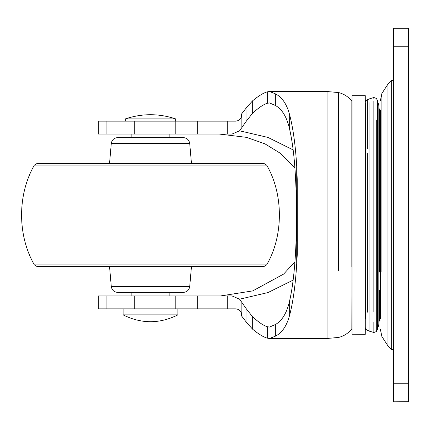 <?xml version="1.0" encoding="UTF-8"?>
<svg xmlns="http://www.w3.org/2000/svg" width="430" height="430" viewBox="0 0 430 430"><rect width="100%" height="100%" fill="white"/><g stroke="black" fill="none" stroke-linecap="round" stroke-linejoin="round"><path stroke-width="0.64" d="M191.457 266.6L189.716 286.514C189.076 290.116 186.937 292.077 183.287 292.4L117.712 292.4C114.063 292.077 111.924 290.116 111.284 286.514L109.543 266.6M34.384 165.066L266.616 165.066C283.633 194.016 283.633 235.984 266.616 264.934L263.794 266.6L37.206 266.6L34.384 264.934C17.313 235.28 17.313 194.715 34.384 165.066L37.206 163.4L91.536 163.4M266.616 165.066L263.794 163.4L37.206 163.4M183.287 137.6L117.712 137.6C114.063 137.923 111.924 139.884 111.284 143.486L189.716 143.486C189.076 139.884 186.937 137.923 183.287 137.6M380.319 318.759L380.319 110.058M391.3 348.708L391.3 80.394L393.665 80.453M391.3 349.531L387.967 345.913L381.904 336.55L380.319 329.009M393.665 401.711L393.665 28.186L408.5 28.186L408.5 401.813L393.665 401.813L408.5 401.711M352.019 334.25L365.28 334.325M352.019 333.492L352.019 95.761M365.28 333.492L365.28 95.675L352.019 95.675M367.344 312.202L367.344 153.316M365.656 319.012L365.656 103.221M367.344 149.017L367.344 100.577M197.671 134.053L197.671 121.153L98.33 121.153L98.33 134.053L232.049 134.053L239.596 130.801L246.954 120.271L252.668 113.187C258.586 107.736 263.466 104.436 267.304 103.281L269.599 102.947L275.361 105.468C282.171 109.22 286.939 117.196 289.664 129.403C292.013 139.772 293.733 152.225 294.819 166.759C298.054 211.168 296.856 269.562 289.664 300.597C286.944 312.787 282.177 320.764 275.361 324.532L269.599 327.053L267.304 326.719C263.504 325.591 258.623 322.285 252.668 316.813L246.954 309.729L239.596 299.199L232.049 295.947L98.33 295.947L98.33 308.848L175.209 308.848L175.209 295.947M293.158 280.081L268.024 292.545L239.596 299.199M239.596 130.801L268.008 137.45L293.158 149.919M380.319 217.639L380.319 215M351.837 328.912L351.837 328.945C348.364 333.223 343.962 336.056 338.63 337.442L327.053 338.464L327.053 91.536L269.599 91.536L267.304 91.837C263.531 92.864 258.65 95.831 252.668 100.749L246.954 107.016L241.316 114.316L241.316 117.17C240.08 119.755 238.091 121.083 235.361 121.153L237.553 120.766M351.837 328.945L352.019 215M239.886 119.293L239.29 119.814M238.634 120.26L238.333 120.427M175.209 308.848L235.361 308.848L237.328 309.154M238.327 309.573L238.639 309.745M239.29 310.186L239.875 310.696M294.932 261.768L283.687 274.034L252.759 290.895L220.579 295.942M294.932 168.232L280.704 153.499L264.971 143.862L246.524 137.358L219.295 134.053L226.357 134.053M235.361 308.848C238.091 308.912 240.074 310.24 241.316 312.83L241.316 315.685L241.87 316.34L241.87 302.08M240.392 311.266L240.698 311.68M241.155 312.465L241.316 315.685M197.671 121.153L235.361 121.153M241.316 117.17L241.139 117.562M240.703 118.314L240.392 118.739M297.221 250.846L297.221 179.154L297.291 254.221L296.716 263.762L296.716 166.238L297.221 179.154M296.716 166.238C295.491 145.41 293.136 128.307 289.664 114.928C286.848 104.2 282.08 97.158 275.361 93.821L269.599 91.536M241.87 316.34L246.954 322.984L252.668 329.251C258.65 334.169 263.531 337.136 267.304 338.163L269.599 338.464L275.361 336.179C282.026 332.917 286.794 325.881 289.664 315.072C293.115 301.855 295.464 284.751 296.716 263.762M275.361 336.179L275.361 324.532M246.954 120.271L246.954 107.016M246.954 322.984L246.954 309.729M241.87 127.92L241.87 113.66M275.361 105.468L275.361 93.821M177.912 308.848L177.912 314.867L123.087 314.867L123.087 308.848M175.655 121.153L175.655 118.906L125.345 118.906L125.345 121.153M189.716 286.514L111.284 286.514M188.49 143.486L189.716 143.486L191.457 163.4M266.616 264.934L34.384 264.934M387.967 345.037L387.967 84.087L381.904 93.46M381.904 272.082L381.904 93.45L380.319 100.991M381.904 335.938L381.904 336.55M393.665 46.789L408.5 46.789M393.665 383.211L408.5 383.211M393.665 28.289L408.5 28.289M373.847 330.81L373.847 332.503L369.037 331.068L369.037 102.603M373.847 98.954L373.847 97.497L369.037 98.981M373.847 311.943L373.847 101.217M376.298 272.082L376.298 331.6L373.847 332.503L373.847 321.925M378.825 324.107L378.825 321.85M378.825 311.997L378.825 135.375M376.298 311.196L376.298 119.992M376.298 331.6L377.449 329.697L377.449 100.303L376.298 98.4L373.847 97.497M379.298 272.082L379.298 108.994L378.792 107.822M380.319 319.974L379.298 321.006L379.298 290.427M351.837 266.799L351.837 101.071M338.63 270.663L338.63 92.686M289.664 315.072L289.664 300.597M289.664 129.403L289.664 114.928M267.304 338.163L267.304 326.719M106.086 308.848L106.086 295.947M134.289 308.848L134.289 295.947M197.671 308.848L197.671 295.947M252.668 329.251L252.668 316.813M252.668 113.187L252.668 100.749M227.739 308.848L227.739 295.899M232.049 308.848L232.049 295.947M232.049 134.053L232.049 121.153M227.739 134.101L227.739 121.153M134.289 134.053L134.289 121.153M106.086 134.053L106.086 121.153M175.209 134.053L175.209 121.153M267.304 103.281L267.304 91.837M109.543 163.4L111.284 143.486M393.665 349.547L391.3 349.606M387.967 84.087L391.3 80.394M365.28 327.461L365.656 329.283L369.037 331.068M365.28 102.539L365.656 100.717L369.037 98.932M377.449 329.697L378.825 324.387L378.825 105.613L377.449 100.303M379.298 321.006L378.792 322.177M379.298 108.994L380.319 110.026M327.053 91.536L338.63 92.557C343.962 93.944 348.364 96.777 351.837 101.055L352.025 101.292M327.053 338.464L269.599 338.464M229.072 121.153L225.035 121.153M221.579 308.848L229.115 308.848M235.962 121.126L228.937 121.153M228.927 308.848L235.995 308.88M235.312 121.153L235.613 121.153M131.15 295.947L131.15 292.4M131.15 137.6L131.15 134.053M169.85 295.937L169.85 292.4M169.85 137.6L169.85 134.063M177.912 314.867C159.637 323.989 141.362 323.989 123.087 314.867M175.655 118.906C158.885 113.316 142.115 113.316 125.345 118.906"/></g></svg>
